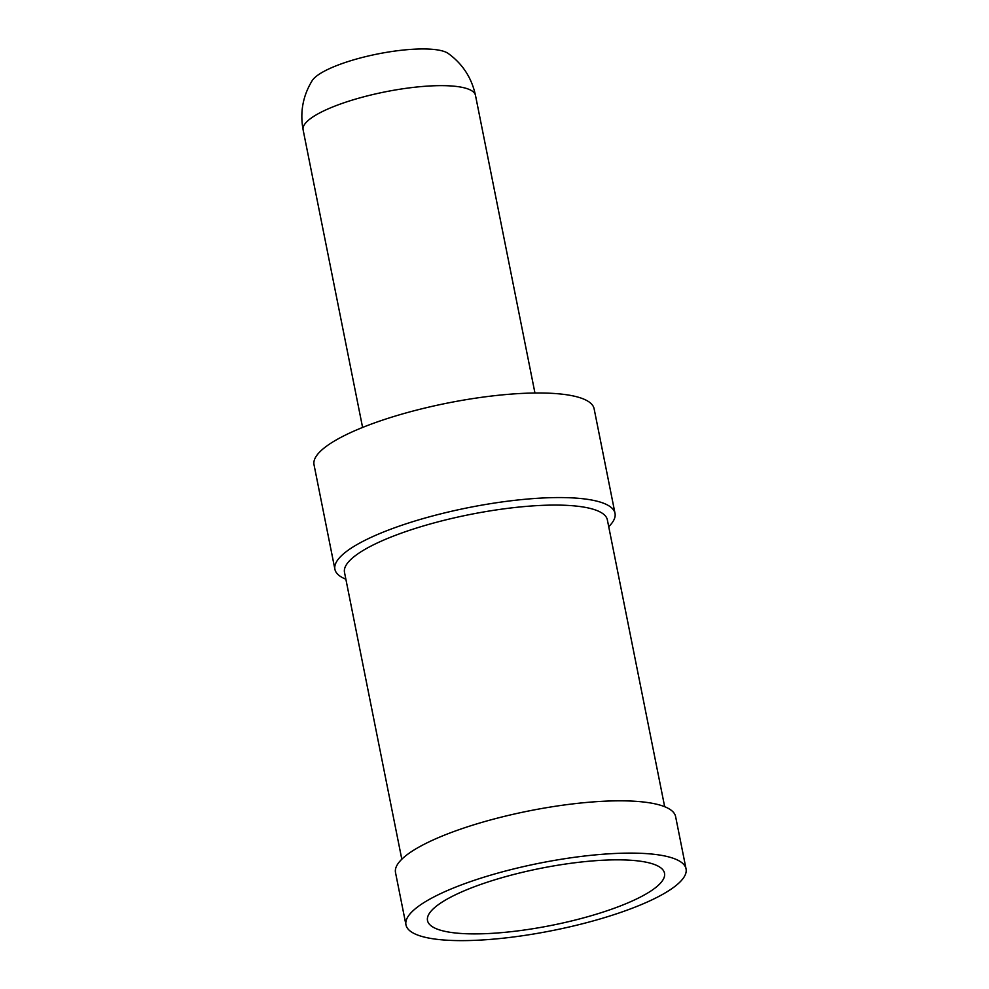 <?xml version="1.0" encoding="UTF-8"?>
<svg xmlns="http://www.w3.org/2000/svg" width="989" height="989" viewBox="0 0 989 989"><rect width="100%" height="100%" fill="white"/><g stroke="black" fill="none" stroke-linecap="round" stroke-linejoin="round"><path stroke-width="1.48" d="M345.853 579.195A142.812 34.306 -11.3 0 1 334.912 569.305L314.02 464.731A142.812 34.306 -11.3 0 1 511.659 394.067A142.812 34.306 -11.3 0 1 594.117 408.754L615.01 513.328A142.812 34.306 -11.3 0 1 608.717 526.68M401.806 859.218L344.506 572.408A134.022 32.192 -11.3 0 1 355.966 555.212A134.022 32.192 -11.3 0 1 529.98 506.096A134.022 32.192 -11.3 0 1 607.357 519.88L664.67 806.703M603.599 854.187A142.812 34.306 -11.3 0 1 686.057 868.886A142.812 34.306 -11.3 0 1 488.418 939.55A142.812 34.306 -11.3 0 1 405.96 924.851A142.812 34.306 -11.3 0 1 603.599 854.187M686.057 868.886L675.611 816.593A142.812 34.306 168.7 0 0 593.153 801.906A142.812 34.306 168.7 0 0 395.513 872.57L405.96 924.851M334.912 569.305A142.812 34.306 -11.3 0 1 532.552 498.641A142.812 34.306 -11.3 0 1 615.01 513.328M594.735 860.751A120.843 29.027 168.7 0 0 427.916 916.234A120.843 29.027 168.7 0 0 497.282 932.986A120.843 29.027 168.7 0 0 619.633 906.233A120.843 29.027 168.7 0 0 662.482 869.368A120.843 29.027 168.7 0 0 594.735 860.751M303.104 129.782C299.865 112.19 302.894 95.797 312.203 80.616A71.097 17.085 -11.3 0 1 409.607 49.487A71.097 17.085 -11.3 0 1 448.19 53.443C462.605 63.889 471.704 77.859 475.474 95.34A87.885 21.115 -11.3 0 0 424.726 86.303A87.885 21.115 -11.3 0 0 303.104 129.782L362.592 427.446M534.95 393.004L475.474 95.34"/></g></svg>
